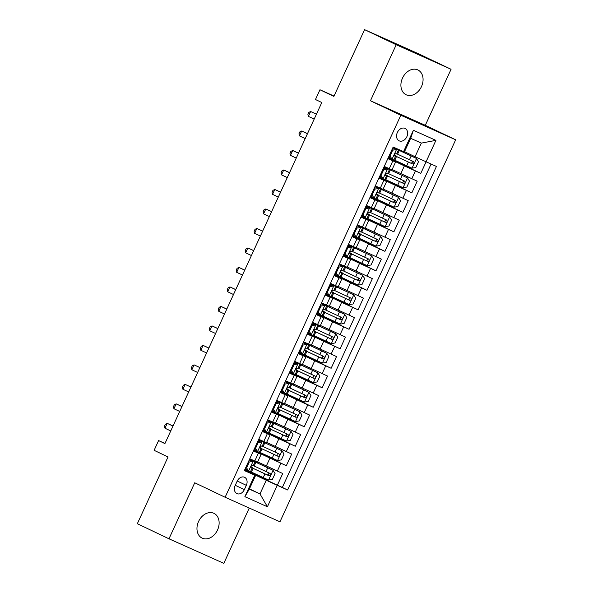 <?xml version="1.0" encoding="UTF-8"?>
<svg xmlns="http://www.w3.org/2000/svg" width="593" height="593" viewBox="0 0 593 593"><rect width="100%" height="100%" fill="white"/><g stroke="black" fill="none" stroke-linecap="round" stroke-linejoin="round"><path stroke-width="0.89" d="M402.499 78.098A13.728 10.392 115.5 0 0 406.079 94.739A13.728 10.392 115.5 0 0 421.475 86.593A13.728 10.392 115.5 0 0 417.895 69.952A13.728 10.392 115.5 0 0 402.499 78.098M198.566 521.492A13.728 10.392 115.5 0 0 202.139 538.133A13.728 10.392 115.5 0 0 217.535 529.986A13.728 10.392 115.5 0 0 213.962 513.345A13.728 10.392 115.5 0 0 198.566 521.492M397.354 132.498A6.864 5.196 115.5 0 0 399.141 140.823A6.864 5.196 115.5 0 0 406.842 136.746A6.864 5.196 115.5 0 0 405.056 128.422A6.864 5.196 115.5 0 0 397.354 132.498M451.065 69.285L419.421 54.2L364.576 29.65L396.22 44.734L370.447 100.766L400.824 115.25L455.669 139.8L425.292 125.316L451.065 69.285L396.22 44.734M400.824 115.25L225.118 497.253L279.97 521.796L455.669 139.8M225.118 497.253L194.741 482.769L168.975 538.8L223.82 563.35L249.253 508.053M168.975 538.8L137.331 523.715L168.034 456.966L154.113 450.324L158.598 440.584L164.921 443.601L321.799 102.53L315.469 99.513L319.953 89.765L333.874 96.4L364.576 29.65M257.651 461.903L282.728 473.525L277.354 485.222L246.725 470.62M253.611 450.465L286.315 465.727L255.694 451.132M286.315 465.727L291.697 454.038L266.62 442.408M275.582 422.92L300.658 434.543L295.277 446.24L264.656 431.637M284.544 403.433L309.62 415.056L304.246 426.752L273.618 412.15M293.513 383.945L318.589 395.568L313.208 407.258L282.587 392.662M302.474 364.45L327.551 376.073L322.169 387.77L291.548 373.167M311.444 344.963L336.513 356.586L331.139 368.283L300.518 353.68M320.405 325.475L345.482 337.098L340.1 348.788L309.479 334.193M329.367 305.981L354.444 317.603L349.062 329.3L318.441 314.698M338.336 286.493L363.405 298.116L358.031 309.813L327.41 295.21M347.298 267.006L372.374 278.628L366.993 290.318L336.372 275.723M356.26 247.511L381.336 259.134L375.962 270.831L345.334 256.228M365.229 228.023L390.298 239.646L384.924 251.343L354.303 236.74M374.19 208.536L399.267 220.159L393.885 231.848L363.264 217.253M383.152 189.041L408.229 200.664L402.855 212.361L372.226 197.758M392.121 169.554L417.198 181.176L411.816 192.873L381.195 178.271M387.837 158.635L395.568 162.045L387.955 158.375M378.875 178.122L386.606 181.54L378.994 177.863M369.906 197.617L377.645 201.027L370.025 197.358M360.944 217.105L368.676 220.514L361.063 216.845M351.975 236.592L359.714 240.009L352.101 236.333M343.013 256.087L350.752 259.497L343.132 255.82M334.052 275.575L341.783 278.984L334.17 275.315M325.083 295.062L332.821 298.479L325.209 294.803M316.121 314.557L323.86 317.967L316.239 314.29M307.159 334.044L314.89 337.454L307.278 333.785M298.19 353.532L305.929 356.949L298.316 353.272M289.228 373.027L296.967 376.436L289.347 372.76M280.267 392.514L287.998 395.924L280.385 392.255M271.298 412.002L279.036 415.419L271.424 411.742M262.336 431.496L270.074 434.906L262.454 431.23M244.353 489.64L246.325 485.356A6.649 5.033 115.5 0 0 244.59 477.291A6.649 5.033 115.5 0 0 237.133 481.242L235.162 485.526A6.649 5.033 115.5 0 0 236.896 493.584A6.649 5.033 115.5 0 0 244.353 489.64L235.258 485.304M404.515 151.697L415.07 156.73L421.349 143.091L410.675 138.31L404.396 151.956L393.152 147.071L244.346 470.605L255.59 475.49L244.524 470.212M403.529 151.712L413.395 130.275L435.922 140.363L426.063 161.8L436.441 166.44L287.635 489.974L277.257 485.333L267.399 506.77L244.865 496.682L254.723 475.245M388.074 158.116L404.374 165.892L400.794 173.69M379.112 177.611L395.412 185.379L391.825 193.177M370.143 197.098L386.451 204.874L382.863 212.665M361.181 216.586L377.482 224.362L373.901 232.159M352.22 236.081L368.52 243.849L364.932 251.647M343.251 255.568L359.558 263.344L355.97 271.134M334.289 275.056L350.589 282.831L347.009 290.629M325.32 294.551L341.627 302.319L338.04 310.117M316.358 314.038L332.666 321.814L329.078 329.604M307.396 333.525L323.696 341.301L320.116 349.099M298.427 353.02L314.735 360.789L311.147 368.587M289.466 372.508L305.773 380.283L302.185 388.074M280.504 391.995L296.804 399.771L293.216 407.569M271.535 411.49L287.842 419.258L284.255 427.056M262.573 430.978L278.88 438.753L275.293 446.544M253.374 450.984L261.105 454.394L253.493 450.724M277.354 485.222L282.32 487.439L431.067 164.039M404.374 165.892L420.778 173.378L426.1 161.815M411.816 192.873L395.412 185.379M402.855 212.361L386.451 204.874M393.885 231.848L377.482 224.362M384.924 251.343L368.52 243.849M375.962 270.831L359.558 263.344M366.993 290.318L350.589 282.831M358.031 309.813L341.627 302.319M349.062 329.3L332.666 321.814M340.1 348.788L323.696 341.301M331.139 368.283L314.735 360.789M322.169 387.77L305.773 380.283M313.208 407.258L296.804 399.771M304.246 426.752L287.842 419.258M295.277 446.24L278.88 438.753M249.786 458.782L257.518 462.192L261.105 454.394M258.748 439.287L266.487 442.704L270.074 434.906M267.717 419.8L275.449 423.209L279.036 415.419M276.679 400.312L284.418 403.722L287.998 395.924M285.641 380.817L293.379 384.234L296.967 376.436M294.61 361.33L302.341 364.739L305.929 356.949M303.572 341.842L311.31 345.252L314.89 337.454M312.533 322.347L320.272 325.765L323.86 317.967M321.502 302.86L329.234 306.27L332.821 298.479M330.464 283.372L338.203 286.782L341.783 278.984M339.426 263.885L347.164 267.295L350.752 259.497M348.395 244.39L356.126 247.8L359.714 240.009M357.357 224.903L365.095 228.312L368.676 220.514M366.318 205.415L374.057 208.825L377.645 201.027M375.287 185.92L383.019 189.33L386.606 181.54M384.249 166.433L391.988 169.843L395.568 162.045M255.59 475.49L249.319 489.129L259.986 493.91L266.264 480.263L277.257 485.333M249.431 488.877L259.986 493.91L267.399 506.77M244.642 469.96L266.264 480.263M334.029 96.066L319.953 89.765M164.995 443.445L158.598 440.584M282.32 487.439L287.635 489.974M246.918 470.212L246.688 470.709L244.709 469.819M420.778 173.378L390.157 158.783M255.879 450.724L255.65 451.221L253.671 450.332M264.841 431.23L264.619 431.726L262.632 430.844M273.81 411.742L273.581 412.239L271.601 411.349M280.845 391.254L282.794 392.262L282.542 392.751L280.563 391.862M289.807 371.759L291.756 372.775L291.511 373.256L289.525 372.374M300.703 353.272L300.473 353.769L298.494 352.879M309.665 333.785L309.435 334.282L307.456 333.392M318.634 314.29L318.404 314.787L316.425 313.905M327.595 294.803L327.366 295.299L325.387 294.41M336.557 275.315L336.327 275.812L334.348 274.922M345.526 255.82L345.296 256.317L343.317 255.435M352.561 235.332L354.51 236.34L354.258 236.829L352.279 235.94M363.45 216.845L363.227 217.342L361.241 216.452M372.419 197.35L372.189 197.847L370.21 196.965M381.381 177.863L381.151 178.36L379.172 177.477M390.342 158.375L390.12 158.872L388.133 157.983M426.063 161.8L415.07 156.73M249.319 489.129L244.865 496.682M413.395 130.275L410.675 138.31M435.922 140.363L421.349 143.091M370.447 100.766L425.292 125.316M248.741 461.043L251.499 460.598L253.144 461.384L249.282 462.006L246.592 467.855L248.66 471.131L250.394 471.872L252.099 468.166L251.091 467.64M248.66 471.131L247.014 470.345L245.539 468.01M246.94 470.219L244.991 469.211M251.499 460.598L249.468 459.464M253.144 461.384L249.505 459.39M254.879 462.125L253.174 465.831L252.396 465.512C251.098 465.876 250.743 466.654 251.321 467.847L252.099 468.166M172.986 426.07L167.211 423.358L164.973 428.228L170.747 430.948M164.973 428.228L164.483 426.197L165.38 424.247L167.211 423.358L173.015 426.004M249.282 462.006L248.474 461.621M245.791 467.469L246.592 467.855M250.491 471.657L268.525 480.019L272.387 479.396L275.07 473.548L273.002 470.271L249.527 459.345M273.002 470.271L249.557 459.271M249.586 459.204L255.531 461.777L251.662 459.901M249.623 459.138L251.64 459.946M250.958 466.936L252.751 467.818L250.95 467.054M250.995 467.395L268.955 475.742C270.667 475.571 271.023 474.793 270.037 473.407L253.27 465.616M268.214 472.539C269.415 474.029 269.059 474.808 267.139 474.874L250.98 467.343M257.71 441.555L260.46 441.11L262.106 441.896L258.244 442.519L255.553 448.36L257.621 451.636L259.363 452.385L261.061 448.679L260.06 448.145M257.621 451.636L255.976 450.85L254.501 448.523M255.902 450.732L253.952 449.724M260.46 441.11L258.437 439.976M262.106 441.896L258.466 439.895M263.841 442.637L262.143 446.344L261.357 446.018C260.068 446.388 259.704 447.166 260.283 448.36L261.061 448.679M181.947 406.583L176.173 403.863L173.934 408.74L179.709 411.453M173.934 408.74L173.445 406.702L174.342 404.752L176.173 403.863L181.984 406.509M258.244 442.519L257.444 442.133M254.753 447.982L255.553 448.36M266.672 422.06L269.422 421.616L271.068 422.401L267.206 423.024L264.522 428.872L266.591 432.149L268.325 432.89L270.03 429.191L269.022 428.657M266.591 432.149L264.945 431.363L263.47 429.028M264.863 431.244L262.914 430.229M269.422 421.616L267.399 420.489M271.068 422.401L267.436 420.407M272.81 423.15L271.105 426.849L270.319 426.53C269.029 426.893 268.673 427.679 269.244 428.865L270.03 429.191M190.916 387.096L185.142 384.375L182.896 389.245L188.67 391.966M182.896 389.245L182.414 387.214L183.304 385.265L185.142 384.375L190.946 387.021M267.206 423.024L266.405 422.646M263.715 428.487L264.522 428.872M275.641 402.573L278.391 402.128L280.037 402.914L276.175 403.536L273.484 409.385L275.552 412.661L277.287 413.403L278.992 409.696L277.984 409.17M275.552 412.661L273.907 411.876L272.432 409.541M273.833 411.75L271.883 410.741M278.391 402.128L276.36 400.994M280.037 402.914L276.397 400.92M281.771 403.655L280.066 407.361L279.288 407.043C277.991 407.406 277.635 408.184 278.213 409.378L278.992 409.696M199.878 367.601L194.104 364.888L191.865 369.758L197.639 372.478M191.865 369.758L191.376 367.727L192.273 365.777L194.104 364.888L199.908 367.534M276.175 403.536L275.367 403.151M272.684 409L273.484 409.385M284.603 383.085L287.353 382.641L288.999 383.426L285.137 384.049L282.446 389.89L284.514 393.166L286.256 393.915L287.961 390.209L286.953 389.675M284.514 393.166L282.868 392.381L281.401 390.053M287.353 382.641L285.329 381.507M288.999 383.426L285.366 381.425M290.733 384.168L289.036 387.874L288.25 387.548C286.96 387.918 286.597 388.697 287.175 389.89L287.961 390.209M208.84 348.113L203.065 345.393L200.827 350.27L206.601 352.983M200.827 350.27L200.338 348.232L201.235 346.282L203.065 345.393L208.877 348.039M285.137 384.049L284.336 383.664M281.645 389.512L282.446 389.89M259.46 452.17L277.487 460.531L281.349 459.909L284.04 454.06L281.971 450.784L258.489 439.85M281.971 450.784L258.526 439.784M258.555 439.717L264.493 442.289L260.623 440.414M258.585 439.643L260.601 440.458M259.919 447.441L261.721 448.33L259.919 447.567M259.956 447.908L277.924 456.254C279.629 456.084 279.985 455.305 278.999 453.912L262.239 446.129M277.176 453.045C278.384 454.535 278.021 455.313 276.101 455.387L259.942 447.856M268.421 432.682L286.449 441.036L290.311 440.414L293.001 434.573L290.933 431.296L267.458 420.363M290.933 431.296L267.487 420.289M267.517 420.229L273.462 422.802L269.585 420.919M267.554 420.155L269.563 420.963M268.888 427.953L270.682 428.843L268.881 428.079M268.918 428.413L286.886 436.767C288.591 436.596 288.954 435.818 287.961 434.424L271.201 426.641M286.145 433.557C287.346 435.047 286.99 435.825 285.063 435.892L268.911 428.361M277.383 413.188L295.418 421.549L299.28 420.926L301.963 415.078L299.895 411.801L276.42 400.875M299.895 411.801L276.449 400.801M276.479 400.735L282.424 403.307L278.554 401.431M276.516 400.668L278.532 401.476M277.85 408.466L279.644 409.355L277.843 408.584M277.887 408.925L295.848 417.272C297.56 417.109 297.916 416.323 296.93 414.937L280.163 407.146M295.106 414.07C296.315 415.56 295.951 416.338 294.032 416.405L277.872 408.873M286.352 393.7L304.379 402.061L308.241 401.439L310.932 395.59L308.864 392.314L285.381 381.381M308.864 392.314L285.418 381.314M285.448 381.247L291.385 383.819L287.516 381.944M285.478 381.173L287.494 381.988M286.812 388.971L288.613 389.86L286.812 389.097M286.849 389.438L304.817 397.784C306.522 397.614 306.885 396.836 305.892 395.442L289.132 387.659M304.068 394.575C305.276 396.065 304.921 396.85 302.993 396.917L286.842 389.386M293.565 363.591L296.315 363.146L297.96 363.932L294.106 364.554L291.415 370.403L293.483 373.679L295.218 374.42L296.923 370.721L295.914 370.188M293.483 373.679L291.838 372.893L290.362 370.558M296.315 363.146L294.291 362.019M297.96 363.932L294.328 361.938M299.702 364.68L297.997 368.379L297.219 368.06C295.922 368.423 295.566 369.209 296.137 370.403L296.923 370.721M217.809 328.626L212.035 325.905L209.789 330.775L215.563 333.496M209.789 330.775L209.307 328.744L210.204 326.795L212.035 325.905L217.839 328.552M294.106 364.554L293.298 364.176M290.607 370.017L291.415 370.403M295.314 374.213L313.341 382.567L317.203 381.944L319.894 376.103L317.826 372.827L294.35 361.893M317.826 372.827L294.38 361.819M294.41 361.76L300.354 364.332L296.478 362.449M294.447 361.686L296.456 362.493M295.781 369.483L297.575 370.373L295.774 369.609M295.811 369.943L313.779 378.297C315.491 378.126 315.847 377.348 314.853 375.955L298.094 368.171M313.037 375.087C314.238 376.577 313.882 377.356 311.955 377.422L295.803 369.891M302.534 344.103L305.284 343.658L306.929 344.444L303.067 345.067L300.377 350.915L302.445 354.191L304.179 354.933L305.884 351.226L304.876 350.7M302.445 354.191L300.799 353.406L299.324 351.071M300.725 353.28L298.776 352.272M305.284 343.658L303.253 342.524M306.929 344.444L303.29 342.45M308.664 345.185L306.959 348.892L306.181 348.573C304.884 348.936 304.528 349.714 305.106 350.908L305.884 351.226M226.771 309.131L220.996 306.418L218.758 311.288L224.532 314.008M218.758 311.288L218.268 309.257L219.165 307.307L220.996 306.418L226.808 309.064M303.067 345.067L302.267 344.681M299.576 350.53L300.377 350.915M304.283 354.725L322.31 363.079L326.172 362.456L328.863 356.608L326.787 353.332L303.312 342.406M326.787 353.332L303.342 342.331M303.379 342.265L309.316 344.837L305.447 342.962M303.408 342.198L305.425 343.006M304.743 349.996L306.537 350.886L304.735 350.115M304.78 350.456L322.748 358.802C324.453 358.639 324.808 357.853 323.822 356.467L307.055 348.677M321.999 355.6C323.207 357.09 322.844 357.868 320.924 357.935L304.765 350.404M311.495 324.616L314.246 324.171L315.891 324.957L312.029 325.579L309.338 331.42L311.407 334.697L313.148 335.445L314.853 331.739L313.845 331.205M311.407 334.697L309.761 333.911L308.293 331.583M309.687 333.792L307.737 332.784M314.246 324.171L312.222 323.037M315.891 324.957L312.259 322.963M317.626 325.698L315.928 329.404L315.142 329.078C313.853 329.449 313.489 330.227 314.068 331.42L314.853 331.739M235.732 289.643L229.958 286.923L227.719 291.8L233.494 294.513M227.719 291.8L227.23 289.762L228.127 287.813L229.958 286.923L235.769 289.569M312.029 325.579L311.229 325.194M308.538 331.042L309.338 331.42M313.245 335.23L331.272 343.592L335.134 342.969L337.825 337.12L335.757 333.844L312.274 322.911M335.757 333.844L312.311 322.844M312.341 322.777L318.285 325.349L314.409 323.474M312.37 322.703L314.386 323.519M313.712 330.501L315.506 331.391L313.704 330.627M313.741 330.968L331.709 339.315C333.414 339.144 333.777 338.366 332.784 336.972L316.025 329.189M330.961 336.105C332.169 337.595 331.813 338.381 329.886 338.447L313.734 330.916M320.457 305.121L323.207 304.676L324.853 305.462L320.998 306.084L318.308 311.933L320.376 315.209L322.11 315.95L323.815 312.252L322.807 311.718M320.376 315.209L318.73 314.423L317.255 312.088M318.649 314.305L316.699 313.289M323.207 304.676L321.184 303.549M324.853 305.462L321.221 303.468M326.595 306.21L324.89 309.909L324.112 309.59C322.814 309.954 322.459 310.739 323.029 311.933L323.815 312.252M244.701 270.156L238.927 267.436L236.681 272.306L242.455 275.026M236.681 272.306L236.199 270.275L237.096 268.325L238.927 267.436L244.731 270.082M320.998 306.084L320.19 305.706M317.5 311.547L318.308 311.933M322.207 315.743L340.234 324.097L344.096 323.481L346.786 317.633L344.718 314.357L321.243 303.423M344.718 314.357L321.273 303.349M321.302 303.29L327.247 305.862L323.37 303.979M321.339 303.216L323.355 304.024M322.674 311.014L324.467 311.903L322.666 311.14M322.711 311.473L340.671 319.827C342.383 319.657 342.739 318.878 341.746 317.485L324.986 309.702M339.93 316.618C341.131 318.107 340.775 318.886 338.855 318.96L322.696 311.421M329.426 285.633L332.176 285.189L333.822 285.974L329.96 286.597L327.269 292.445L329.337 295.722L331.072 296.463L332.777 292.757L331.769 292.23M329.337 295.722L327.692 294.936L326.217 292.601M327.618 294.81L325.668 293.802M332.176 285.189L330.145 284.054M333.822 285.974L330.182 283.98M335.556 286.716L333.852 290.422L333.073 290.103C331.776 290.466 331.42 291.245 331.998 292.438L332.777 292.757M253.663 250.661L247.889 247.948L245.65 252.818L251.425 255.539M245.65 252.818L245.161 250.787L246.058 248.838L247.889 247.948L253.7 250.594M329.96 286.597L329.159 286.211M326.469 292.06L327.269 292.445M331.176 296.255L349.203 304.609L353.065 303.987L355.756 298.138L353.68 294.862L330.205 283.936M353.68 294.862L330.234 283.862M330.271 283.795L336.209 286.375L332.339 284.492M330.301 283.728L332.317 284.536M331.635 291.526L333.429 292.416L331.628 291.645M331.672 291.986L349.64 300.332C351.345 300.169 351.701 299.383 350.715 297.997L333.948 290.207M348.892 297.13C350.1 298.62 349.737 299.398 347.817 299.465L331.657 291.934M338.388 266.146L341.138 265.701L342.784 266.487L338.922 267.109L336.231 272.95L338.299 276.227L340.041 276.975L341.746 273.269L340.738 272.736M338.299 276.227L336.654 275.449L335.186 273.114M336.579 275.322L334.63 274.314M341.138 265.701L339.114 264.567M342.784 266.487L339.152 264.493M344.526 267.228L342.821 270.934L342.035 270.608C340.745 270.979 340.382 271.757 340.96 272.95L341.746 273.269M262.625 231.174L256.851 228.453L254.612 233.331L260.386 236.044M254.612 233.331L254.123 231.292L255.02 229.343L256.851 228.453L262.662 231.1M338.922 267.109L338.121 266.724M335.43 272.572L336.231 272.95M340.137 276.761L358.165 285.122L362.026 284.499L364.717 278.651L362.649 275.374L339.166 264.441M362.649 275.374L339.203 264.374M339.233 264.308L345.178 266.88L341.301 265.004M339.263 264.233L341.279 265.049M340.604 272.031L342.398 272.921L340.597 272.157M340.634 272.498L358.602 280.845C360.307 280.674 360.67 279.896 359.677 278.502L342.917 270.719M357.853 277.635C359.061 279.125 358.706 279.911 356.778 279.978L340.627 272.446M347.35 246.651L350.1 246.214L351.745 246.992L347.891 247.615L345.2 253.463L347.268 256.739L349.003 257.481L350.708 253.782L349.7 253.248M347.268 256.739L345.623 255.954L344.148 253.619M345.541 255.835L343.592 254.82M350.1 246.214L348.076 245.079M351.745 246.992L348.113 244.998M353.487 247.741L351.782 251.439L351.004 251.121C349.707 251.484 349.351 252.27 349.929 253.463L350.708 253.782M271.594 211.686L265.82 208.966L263.574 213.836L269.348 216.556M263.574 213.836L263.092 211.805L263.989 209.855L265.82 208.966L271.624 211.612M347.891 247.615L347.083 247.237M344.4 253.078L345.2 253.463M349.099 257.273L367.134 265.627L370.996 265.012L373.679 259.163L371.611 255.887L348.135 244.953M371.611 255.887L348.165 244.887M348.195 244.82L354.14 247.392L350.263 245.509M348.232 244.746L350.248 245.561M349.566 252.544L351.36 253.433L349.559 252.67M349.603 253.003L367.564 261.357C369.276 261.187 369.632 260.409 368.638 259.015L351.879 251.232M366.822 258.148C368.023 259.638 367.667 260.416 365.748 260.49L349.588 252.959M356.319 227.163L359.069 226.719L360.714 227.504L356.853 228.127L354.162 233.976L356.23 237.252L357.972 237.993L359.669 234.294L358.661 233.761M356.23 237.252L354.584 236.466L353.109 234.131M359.069 226.719L357.038 225.585M360.714 227.504L357.075 225.51M362.449 228.246L360.744 231.952L359.966 231.633C358.676 231.996 358.313 232.775 358.891 233.968L359.669 234.294M280.556 192.191L274.781 189.478L272.543 194.348L278.317 197.069M272.543 194.348L272.054 192.317L272.95 190.368L274.781 189.478L280.593 192.125M356.853 228.127L356.052 227.742M353.361 233.59L354.162 233.976M358.068 237.786L376.095 246.139L379.957 245.517L382.648 239.668L380.58 236.392L357.097 225.466M380.58 236.392L357.134 225.392M357.164 225.325L363.101 227.905L359.232 226.022M357.194 225.258L359.21 226.066M358.528 233.056L360.322 233.946L358.528 233.175M358.565 233.516L376.533 241.862C378.238 241.699 378.593 240.914 377.608 239.528L360.848 231.744M375.784 238.66C376.992 240.15 376.629 240.928 374.709 240.995L358.55 233.464M367.03 218.291L385.057 226.652L388.919 226.029L391.61 220.181L389.542 216.905L366.059 205.979M389.542 216.905L366.096 205.904M366.126 205.838L372.07 208.41L368.194 206.534M366.155 205.764L368.171 206.579M367.497 213.562L369.291 214.451L367.49 213.688M367.527 214.029L385.494 222.375C387.199 222.205 387.563 221.426 386.569 220.04L369.81 212.25M384.746 219.165C385.954 220.655 385.598 221.441 383.671 221.508L367.519 213.977M375.992 198.803L394.026 207.157L397.888 206.542L400.571 200.693L398.503 197.417L375.028 186.484M398.503 197.417L375.058 186.417M375.087 186.35L381.032 188.922L377.155 187.04M375.124 186.276L377.141 187.091M376.459 194.074L378.252 194.964L376.451 194.2M376.496 194.534L394.456 202.888C396.168 202.717 396.524 201.939 395.531 200.545L378.771 192.762M393.715 199.678C394.916 201.168 394.56 201.946 392.64 202.02L376.481 194.489M365.281 207.676L368.031 207.231L369.676 208.017L365.814 208.64L363.131 214.481L365.192 217.757L366.934 218.506L368.638 214.799L367.63 214.266M365.192 217.757L363.546 216.979L362.078 214.644M363.472 216.853L361.522 215.845M368.031 207.231L366.007 206.097M369.676 208.017L366.044 206.023M371.418 208.758L369.713 212.464L368.928 212.138C367.638 212.509 367.282 213.287 367.853 214.481L368.638 214.799M289.525 172.704L283.743 169.983L281.505 174.861L287.279 177.574M281.505 174.861L281.015 172.822L281.912 170.873L283.743 169.983L289.554 172.63M365.814 208.64L365.014 208.254M362.323 214.103L363.131 214.481M374.242 188.181L376.992 187.744L378.645 188.522L374.783 189.145L372.093 194.993L374.161 198.27L375.895 199.011L377.6 195.312L376.592 194.778M374.161 198.27L372.515 197.484L371.04 195.149M372.441 197.365L370.492 196.35M376.992 187.744L374.969 186.61M378.645 188.522L375.006 186.528M380.38 189.271L378.675 192.97L377.897 192.651C376.599 193.014 376.244 193.8 376.822 194.993L377.6 195.312M298.487 153.216L292.712 150.496L290.466 155.366L296.248 158.086M290.466 155.366L289.984 153.335L290.881 151.385L292.712 150.496L298.516 153.142M374.783 189.145L373.975 188.767M371.292 194.615L372.093 194.993M383.211 168.694L385.961 168.249L387.607 169.035L383.745 169.657L381.054 175.506L383.122 178.782L384.864 179.523L386.562 175.824L385.554 175.291M383.122 178.782L381.477 177.996L380.002 175.661M381.403 177.87L379.453 176.862M385.961 168.249L383.938 167.115M387.607 169.035L383.967 167.041M389.342 169.776L387.644 173.482L386.858 173.163C385.569 173.527 385.205 174.305 385.784 175.498L386.562 175.824M307.448 133.721L301.674 131.009L299.435 135.879L305.21 138.599M299.435 135.879L298.946 133.848L299.843 131.898L301.674 131.009L307.485 133.655M383.745 169.657L382.945 169.272M380.254 175.12L381.054 175.506M384.961 179.316L402.988 187.67L406.85 187.047L409.541 181.199L407.473 177.922L383.99 166.996M407.473 177.922L384.027 166.922M384.056 166.855L389.994 169.435L386.125 167.552M384.086 166.789L386.102 167.597M385.42 174.587L387.214 175.476L385.42 174.705M385.457 175.046L403.425 183.393C405.13 183.23 405.486 182.451 404.5 181.058L387.74 173.275M402.677 180.19C403.885 181.68 403.522 182.459 401.602 182.525L385.443 174.994M392.173 149.206L394.923 148.761L396.569 149.547L392.707 150.17L390.024 156.018L392.092 159.287L393.826 160.036L395.531 156.33L394.523 155.796M392.092 159.287L390.439 158.509L388.971 156.174M390.364 158.383L388.415 157.375M394.923 148.761L392.9 147.627M396.569 149.547L392.937 147.553M398.311 150.288L396.606 153.995L395.82 153.669C394.53 154.039 394.175 154.817 394.745 156.011L395.531 156.33M316.417 114.234L310.636 111.514L308.397 116.391L314.171 119.104M308.397 116.391L307.908 114.353L308.805 112.411L310.636 111.514L316.447 114.16M392.707 150.17L391.906 149.784M389.216 155.633L390.024 156.018M393.922 159.821L411.95 168.182L415.812 167.56L418.502 161.711L416.434 158.435L392.959 147.509M416.434 158.435L392.989 147.435M393.018 147.368L398.963 149.94L395.086 148.065M393.048 147.294L395.064 148.109M394.389 155.092L396.183 155.981L394.382 155.218M394.419 155.559L412.387 163.905C414.092 163.735 414.455 162.956 413.462 161.57L396.702 153.78M411.638 160.696C412.847 162.185 412.491 162.971 410.564 163.038L394.412 155.507M269.911 458.241L266.324 466.039M280.904 463.303L277.316 471.101M415.367 170.962L411.787 178.752M406.405 190.449L402.817 198.247M397.443 209.937L393.856 217.735M388.474 229.432L384.894 237.222M379.513 248.919L375.925 256.717M370.551 268.407L366.963 276.205M361.582 287.901L358.002 295.692M352.62 307.389L349.032 315.187M343.658 326.876L340.071 334.674M334.689 346.371L331.102 354.162M325.727 365.859L322.14 373.657M316.758 385.346L313.178 393.144M307.797 404.841L304.209 412.632M298.835 424.329L295.247 432.127M289.866 443.816L286.286 451.614M258.37 453.222L254.79 461.02M267.339 433.735L263.752 441.526M276.301 414.24L272.713 422.038M285.263 394.753L281.682 402.551M294.232 375.265L290.644 383.056M303.193 355.77L299.606 363.568M312.155 336.283L308.575 344.081M321.124 316.795L317.537 324.586M330.086 297.301L326.498 305.099M339.055 277.813L335.468 285.611M348.017 258.326L344.429 266.124M356.979 238.831L353.391 246.629M365.948 219.343L362.36 227.141M374.909 199.856L371.322 207.654M383.871 180.368L380.291 188.159M392.84 160.873L389.253 168.671M237.237 481.019L246.325 485.356M253.048 461.398L248.608 471.05M268.622 480.004L273.054 470.353M254.152 466.031L255.85 462.325M251.373 472.072L253.07 468.366M266.02 471.561L267.725 467.855M263.24 477.602L264.945 473.896M267.139 474.874L268.955 475.742M262.01 441.911L257.57 451.555M270.971 422.416L266.539 432.067M279.94 402.929L275.5 412.58M288.902 383.441L284.462 393.085M277.583 460.516L282.023 450.865M263.114 446.536L264.819 442.838M260.334 452.578L262.039 448.879M274.982 452.066L276.686 448.367M272.202 458.107L273.907 454.408M276.101 455.387L277.924 456.254M286.545 441.022L290.985 431.378M272.076 427.049L273.781 423.343M269.296 433.09L271.001 429.384M283.951 432.579L285.648 428.872M281.171 438.62L282.868 434.921M285.063 435.892L286.886 436.767M295.514 421.534L299.947 411.883M281.045 407.561L282.742 403.855M278.265 413.603L279.97 409.896M292.912 413.091L294.617 409.385M290.133 419.132L291.838 415.426M294.032 416.405L295.848 417.272M304.476 402.047L308.916 392.396M290.007 388.067L291.712 384.368M287.227 394.108L288.932 390.409M301.874 393.596L303.579 389.897M299.094 399.638L300.799 395.939M302.993 396.917L304.817 397.784M297.864 363.946L293.431 373.597M313.445 382.552L317.878 372.908M298.968 368.579L300.673 364.873M296.189 374.62L297.894 370.914M310.843 374.109L312.541 370.403M308.063 380.15L309.768 376.451M311.955 377.422L313.779 378.297M306.833 344.459L302.393 354.11M322.407 363.064L326.839 353.413M307.937 349.092L309.635 345.385M305.158 355.133L306.863 351.427M319.805 354.621L321.51 350.915M317.025 360.663L318.73 356.956M320.924 357.935L322.748 358.802M315.795 324.971L311.355 334.615M331.368 343.577L335.808 333.926M316.899 329.597L318.604 325.898M314.12 335.638L315.824 331.939M328.767 335.127L330.471 331.428M325.987 341.168L327.692 337.469M329.886 338.447L331.709 339.315M324.756 305.477L320.324 315.128M340.338 324.082L344.77 314.438M325.861 310.109L327.566 306.403M323.081 316.151L324.786 312.444M337.736 315.639L339.433 311.933M334.956 321.68L336.661 317.981M338.855 318.96L340.671 319.827M333.726 285.989L329.285 295.64M349.299 304.594L353.739 294.943M334.83 290.622L336.535 286.916M332.05 296.663L333.755 292.957M346.697 296.152L348.402 292.445M343.918 302.193L345.623 298.487M347.817 299.465L349.64 300.332M342.687 266.502L338.255 276.145M358.261 285.107L362.701 275.456M343.792 271.127L345.497 267.428M341.012 277.168L342.717 273.469M355.659 276.657L357.364 272.958M352.887 282.705L354.584 278.999M356.778 279.978L358.602 280.845M351.656 247.014L347.216 256.658M367.23 265.612L371.663 255.968M352.753 251.64L354.458 247.933M349.981 257.681L351.679 253.982M364.628 257.169L366.333 253.47M361.849 263.21L363.553 259.512M365.748 260.49L367.564 261.357M360.618 227.519L356.178 237.17M376.192 246.125L380.632 236.481M361.723 232.152L363.427 228.446M358.943 238.193L360.648 234.487M373.59 237.682L375.295 233.976M370.81 243.723L372.515 240.017M374.709 240.995L376.533 241.862M385.154 226.637L389.594 216.986M370.684 212.657L372.389 208.958M367.905 218.698L369.609 215M382.552 218.187L384.257 214.488M379.779 224.236L381.477 220.529M383.671 221.508L385.494 222.375M394.123 207.142L398.555 197.499M379.653 193.17L381.351 189.463M376.874 199.211L378.571 195.512M391.521 198.699L393.226 195.001M388.741 204.741L390.446 201.042M392.64 202.02L394.456 202.888M369.58 208.032L365.147 217.675M378.549 188.544L374.109 198.188M387.511 169.049L383.071 178.701M403.084 187.655L407.524 178.011M388.615 173.682L390.32 169.976M385.835 179.723L387.54 176.017M400.483 179.212L402.187 175.506M397.703 185.253L399.408 181.547M401.602 182.525L403.425 183.393M396.472 149.562L392.04 159.206M412.046 168.167L416.486 158.516M397.577 154.187L399.282 150.489M394.797 160.229L396.502 156.53M409.452 159.717L411.149 156.018M406.672 165.766L408.369 162.059M410.564 163.038L412.387 163.905"/></g></svg>
